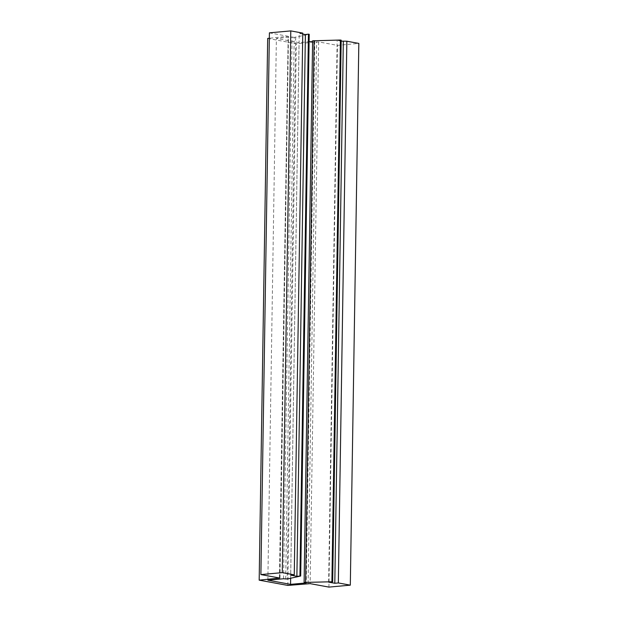 <?xml version="1.0" encoding="UTF-8"?>
<svg xmlns="http://www.w3.org/2000/svg" width="618" height="618" viewBox="0 0 618 618"><rect width="100%" height="100%" fill="white"/><g stroke="black" fill="none" stroke-linecap="round" stroke-linejoin="round"><path stroke-width="0.46" stroke-dasharray="3.09 2.32" d="M302.766 33.102L299.228 33.426L290.723 575.157M279.436 577.992L288.173 36.307L269.317 38.27M269.402 32.847L288.173 36.307L279.668 578.039M302.75 34.075L299.228 33.426M285.694 579.143L294.207 37.412L309.209 34.291M294.207 37.412L292.075 37.026L276.385 38.455L299.058 42.627L309.093 41.715M312.623 40.803L314.755 41.197L312.608 41.391M341.182 40.17L337.15 40.402L341.167 41.143M267.687 38.424L296.346 43.693L318.649 41.916L337.428 45.369L358.826 43.422M287.841 585.424L296.346 43.693M328.915 587.1L337.428 45.369M328.637 582.133L337.15 40.402M314.755 41.197L306.242 582.928M290.645 578.247L299.058 42.627M267.872 580.186L276.385 38.455M283.562 578.757L292.075 37.026M295.69 37.281L287.177 579.012M308.096 583.585L316.601 41.854M318.649 41.916L310.143 583.647M279.985 578.162L288.49 36.431"/><path stroke-width="0.93" d="M302.766 33.102L294.261 574.833L282.287 572.631L290.792 30.9L302.766 33.102M294.261 574.833L290.723 575.157L296.887 576.293L300.696 576.022L287.177 579.012L283.562 578.757L267.872 580.186L290.553 584.358L306.242 582.928L304.11 582.535L305.593 582.395L331.905 581.762L328.637 582.133L334.801 583.268L338.34 582.944L350.313 585.153L328.915 587.1L310.143 583.647L287.841 585.424L259.174 580.155L279.668 578.039L260.889 574.578L282.287 572.631M290.792 30.9L269.402 32.847L260.889 574.578M299.931 575.876L308.436 34.145L305.392 34.562L302.75 34.075M308.436 34.145L309.209 34.291L300.696 576.022M312.608 41.391L309.093 41.715M304.11 582.535L312.623 40.803L340.41 40.031L341.182 40.17L332.669 581.901M350.313 585.153L358.826 43.422L346.852 41.213L341.167 41.143M269.317 38.27L267.687 38.424L259.174 580.155M338.34 582.944L346.852 41.213M343.314 41.537L334.801 583.268M340.41 40.031L331.905 581.762M305.593 582.395L314.106 40.672M290.553 584.358L290.645 578.247M305.392 34.562L296.887 576.293"/></g></svg>
